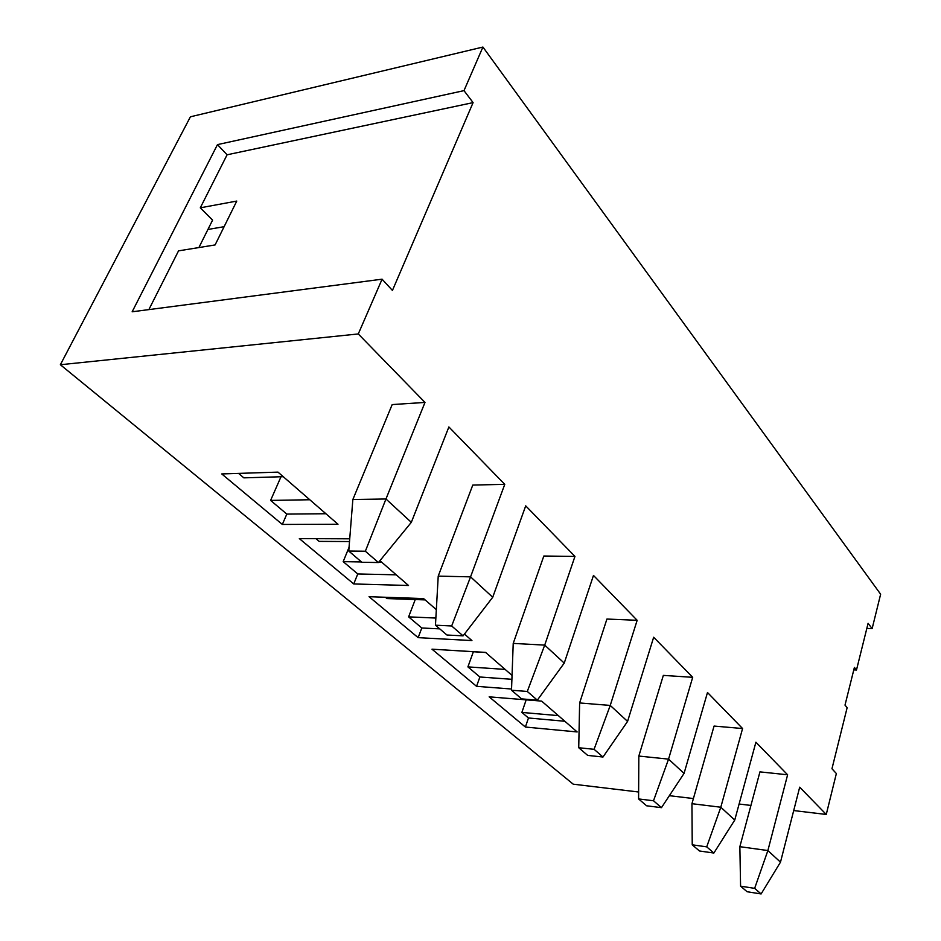 <?xml version="1.0" encoding="UTF-8"?>
<svg xmlns="http://www.w3.org/2000/svg" width="941" height="941" viewBox="0 0 941 941"><rect width="100%" height="100%" fill="white"/><g stroke="black" fill="none" stroke-linecap="round" stroke-linejoin="round"><path stroke-width="1.41" d="M578.727 747.73L579.632 702.951L610.238 705.432L594.077 749.307L578.727 747.73L587.702 755.411L602.993 757.023L594.077 749.307M638.586 798.933L638.833 756.058L668.557 759.128L653.501 800.767L638.586 798.933L646.608 805.79L661.464 807.66L653.501 800.767M692.235 844.818L691.941 803.696L720.806 807.225L706.715 846.853L692.235 844.818L699.445 850.982L713.866 853.04L706.715 846.853M740.579 886.163L739.861 846.677L767.88 850.558L754.647 888.351L740.579 886.163L747.095 891.739L761.104 893.95L754.647 888.351M558.354 715.63L521.879 712.419L528.466 717.983L564.847 721.265M521.879 712.419L526.16 699.857M505.129 669.404L467.9 666.887L479.886 676.991L511.904 679.308M467.9 666.887L473.358 651.772M448.081 650.149L485.685 652.513M435.859 618.061L408.617 616.861L421.803 627.988L439.753 628.87M408.617 616.861L415.252 599.546M385.398 597.264L386.916 598.558L425.097 599.899M739.861 846.677L759.94 771.879L787.617 774.784L767.88 850.558L780.489 862.156L761.104 893.95M691.941 803.696L714.066 726.064L742.578 728.534L720.806 807.225L734.745 820.058L713.866 853.04M638.833 756.058L663.334 675.391L692.694 677.32L668.557 759.128L684.06 773.396L661.464 807.66M579.632 702.951L606.921 619.049L637.163 620.295L610.238 705.432L627.576 721.406L602.993 757.023M489.155 696.834L541.651 701.116L577.151 731.945L525.396 727.04L489.155 696.834M528.466 717.983L525.396 727.04M479.886 676.991L476.558 686.33L432.001 649.184L485.556 652.395L512.045 675.415M511.539 689.024L476.558 686.33M421.803 627.988L418.145 637.645L369.037 596.7L423.591 598.582L436.342 609.662M464.454 634.069L471.935 640.574L418.145 637.645M866.826 628.412L872.131 628.623L880.635 594.218L482.921 47.05L463.995 90.63L473.088 102.616L227.087 154.794L200.292 207.82L236.767 201.068L215.101 244.931L178.543 250.859L148.854 309.613M853.793 669.863L856.486 670.016L868.096 623.307L872.131 628.623M793.71 810.566L826.257 814.459L836.361 773.537L831.962 768.75L847.147 707.656L845.006 705.127L854.404 667.416L856.486 670.016M482.921 47.05L190.411 116.802L60.365 364.732L573.245 784.182L638.621 792.004M669.357 795.686L693.411 798.556M739.108 804.026L750.93 805.437M780.489 862.156L799.697 787.182L826.257 814.459M734.745 820.058L755.905 742.214L787.617 774.784M684.06 773.396L707.491 692.505L742.578 728.534M627.576 721.406L653.666 637.233L692.694 677.32M60.365 364.732L358.286 333.949L382.081 279.183L392.432 290.44L473.088 102.616M358.286 333.949L424.991 402.43L385.963 498.989L411.323 522.337L448.881 426.955L504.764 484.344L470.559 576.857L492.719 597.264L525.713 505.858L574.951 556.413L544.71 645.114L564.235 663.099L593.477 575.433L637.163 620.295M511.504 690.235L521.608 698.881L537.335 700.163L527.289 691.459L511.504 690.235L513.221 643.397L543.827 556.025L574.951 556.413M435.46 625.2L446.928 635.01L463.078 635.857L451.668 625.977L435.46 625.2L438.224 576.115L472.782 485.074L504.764 484.344M348.758 551.05L361.885 562.271L378.423 562.542L365.355 551.226L348.758 551.05L352.851 499.53L392.185 404.571L424.991 402.43M361.509 561.953L343.183 561.648L357.768 573.963L353.734 583.949L408.512 585.49L379.952 560.683M353.734 583.949L299.332 538.605L349.734 538.817M337.995 524.243L277.983 472.123L221.747 473.935L282.335 524.443L337.995 524.243M343.183 561.648L349.052 547.309M315.953 538.675L319.164 541.381L349.511 541.557M357.768 573.963L396.243 574.833M381.787 562.283L378.682 562.236M198.892 247.554L212.584 220.123L200.292 207.82M227.087 154.794L217.465 144.62L463.995 90.63M382.081 279.183L132.152 311.789L217.465 144.62M238.567 473.394L243.848 477.852L283.229 476.687M207.914 229.463L224.111 226.687M309.801 499.753L270.596 500.412L286.817 514.092L282.335 524.443M270.596 500.412L280.994 476.746M286.817 514.092L325.892 513.739M352.851 499.53L385.963 498.989L365.355 551.226M411.323 522.337L378.423 562.542M438.224 576.115L470.559 576.857L451.668 625.977M492.719 597.264L463.078 635.857M513.221 643.397L544.71 645.114L527.289 691.459M564.235 663.099L537.335 700.163"/></g></svg>
